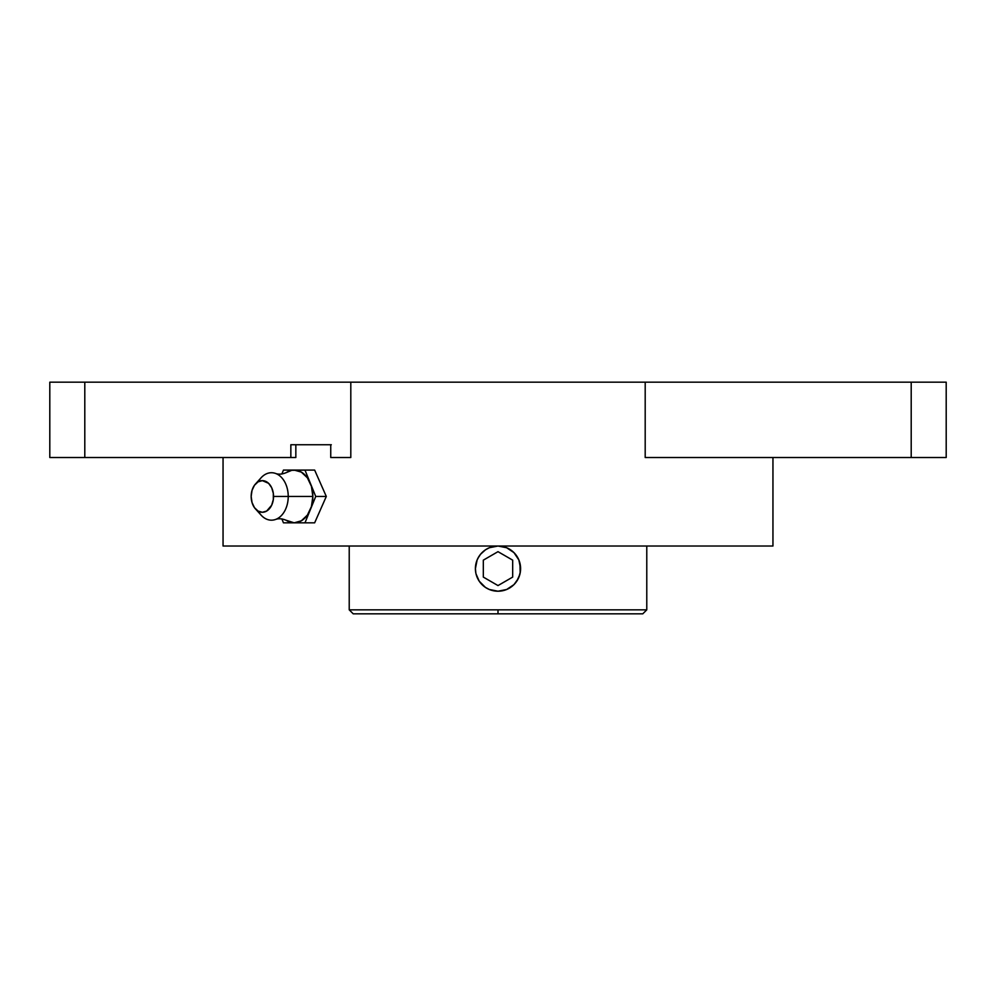 <?xml version="1.0" encoding="UTF-8"?>
<svg xmlns="http://www.w3.org/2000/svg" width="996" height="996" viewBox="0 0 996 996"><rect width="100%" height="100%" fill="white"/><g stroke="black" fill="none" stroke-linecap="round" stroke-linejoin="round"><path stroke-width="1.49" d="M349.223 609.838L498 609.838L349.223 609.838L349.223 546.02L349.223 609.838L353.207 613.822L498 613.822L498 609.838L646.778 609.838L646.778 546.02L646.778 609.838L642.793 613.822L353.207 613.822L498 613.822L498 609.838L646.778 609.838M258.313 481.703A23.73 16.783 90 0 1 274.672 473.162A23.73 16.783 90 0 1 288.23 496.456L312.856 496.456A26.369 18.638 -90 0 0 310.354 483.272A26.369 18.638 -90 0 0 294.206 470.087A26.369 18.638 -90 0 0 286.885 472.204M477.731 558.619L480.533 554.274L485.45 549.829L489.347 547.738L498 546.02L772.946 546.02L772.946 457.513L772.946 546.02L223.054 546.02L498 546.02L506.653 547.738L513.973 552.643L518.879 559.989L520.597 568.641A22.597 22.597 0 0 0 516.8 556.079L518.879 559.976M476.175 562.777L477.109 560.001M475.602 565.604L475.839 564.184A22.597 22.597 0 0 0 475.403 568.604L477.121 559.976L479.238 556.029M475.839 573.024L475.403 568.579L475.839 573.024A22.597 22.597 0 0 0 485.413 587.391L479.213 581.178L476.038 573.933M479.387 581.427L477.109 577.232M483.458 585.909L481.989 584.565L483.458 585.909M485.425 587.391L485.401 587.379A22.597 22.597 0 0 0 489.322 589.483L485.475 587.428M518.269 578.626L513.986 584.602L506.653 589.495L498 591.213L489.31 589.483M495.846 591.114L493.555 590.777M519.825 574.493L516.787 581.178M520.398 571.642L518.879 577.269A22.597 22.597 0 0 0 520.161 573.061M519.962 563.313L520.161 573.024A22.597 22.597 0 0 0 520.597 568.641L520.597 568.616M516.787 556.067L516.8 556.079A22.597 22.597 0 0 0 475.403 568.616A22.597 22.597 0 0 0 498 591.213A22.597 22.597 0 0 0 520.597 568.616A22.597 22.597 0 0 0 498 546.02M512.542 551.323L513.986 552.643L512.542 551.323M500.154 546.119L502.407 546.455M223.054 457.513L223.054 546.02L223.054 457.513M295.837 444.739L295.837 457.513L290.844 457.513L295.837 457.513L295.837 444.739M350.804 457.513L331.307 457.513L350.804 457.513L350.804 382.178L350.804 457.513L330.747 457.513L350.804 457.513M645.196 382.178L49.8 382.178L84.797 382.178L84.797 457.513L84.797 382.178L645.196 382.178L645.196 457.513L645.196 382.178L911.203 382.178L911.203 457.513L946.2 457.513L946.2 382.178L645.196 382.178M286.885 520.696A26.369 18.638 -90 0 0 294.206 522.825L301.34 520.808L307.391 515.094L311.437 506.541L312.856 496.456L311.437 486.372L307.391 477.819L301.34 472.104L294.206 470.087L314.649 470.087L326.302 496.456L314.649 522.825L294.206 522.825A26.369 18.638 -90 0 0 310.354 509.641A26.369 18.638 -90 0 0 312.856 496.456L273.539 496.456A15.824 11.18 90 0 1 267.264 510.674A15.824 11.18 90 0 1 255.486 508.931A15.824 11.18 90 0 1 251.166 496.456L252.025 490.406L254.453 485.276L258.076 481.84L262.359 480.632L268.571 483.309L271.659 487.667L273.327 493.369L273.327 499.544L271.659 505.246L266.642 511.073L262.359 512.28L258.076 511.073L254.453 507.636L252.025 502.507L251.166 496.456A15.824 11.18 90 0 1 255.486 483.981A15.824 11.18 90 0 1 267.264 482.238A15.824 11.18 90 0 1 273.539 496.456L288.23 496.456A23.73 16.783 -90 0 0 278.818 475.129A23.73 16.783 -90 0 0 261.139 477.744L255.486 483.981M255.486 508.931L261.139 515.169A23.73 16.783 -90 0 0 278.818 517.771A23.73 16.783 -90 0 0 288.23 496.456A23.73 16.783 90 0 1 274.672 519.738A23.73 16.783 90 0 1 258.313 511.197M286.275 520.31L294.206 522.825L283.449 522.825L281.831 518.854L283.449 522.825L314.649 522.825L326.302 496.456L315.732 496.456L304.975 522.825L315.732 496.456L326.302 496.456L314.649 470.087L304.975 470.087L315.732 496.456L304.975 470.087L291.778 470.311L286.275 472.602C282.167 474.32 278.569 474.606 275.519 473.436M281.831 474.059L283.449 470.087L294.206 470.087L283.449 470.087L281.831 474.059M49.8 457.513L290.844 457.513L290.844 444.739L330.747 444.739L330.747 457.513L330.747 444.739L290.844 444.739L290.844 457.513L49.8 457.513L49.8 382.178M331.307 444.739L312.869 444.739M673.159 457.513L946.2 457.513M946.2 382.178L911.203 382.178L911.203 457.513L645.196 457.513M489.347 589.495L489.347 589.495A22.597 22.597 0 0 0 510.55 587.416L510.537 587.416M481.94 552.718L485.45 549.817M482.027 552.643L485.45 549.829L482.039 552.618M483.384 551.386A22.597 22.597 0 0 0 480.757 554.013M513.986 584.602L510.55 587.403A22.597 22.597 0 0 0 518.866 577.294L518.879 577.269M512.43 551.224L513.787 552.444M500.129 546.119L501.498 546.294M475.416 569.55L475.403 568.816M483.57 586.022L482.201 584.777M495.871 591.114L494.502 590.939M483.321 560.15L483.321 577.095L498 585.573L512.679 577.095L512.679 560.15L498 551.672L483.321 560.15M286.3 520.335C282.167 518.592 278.569 518.306 275.519 519.476"/></g></svg>
